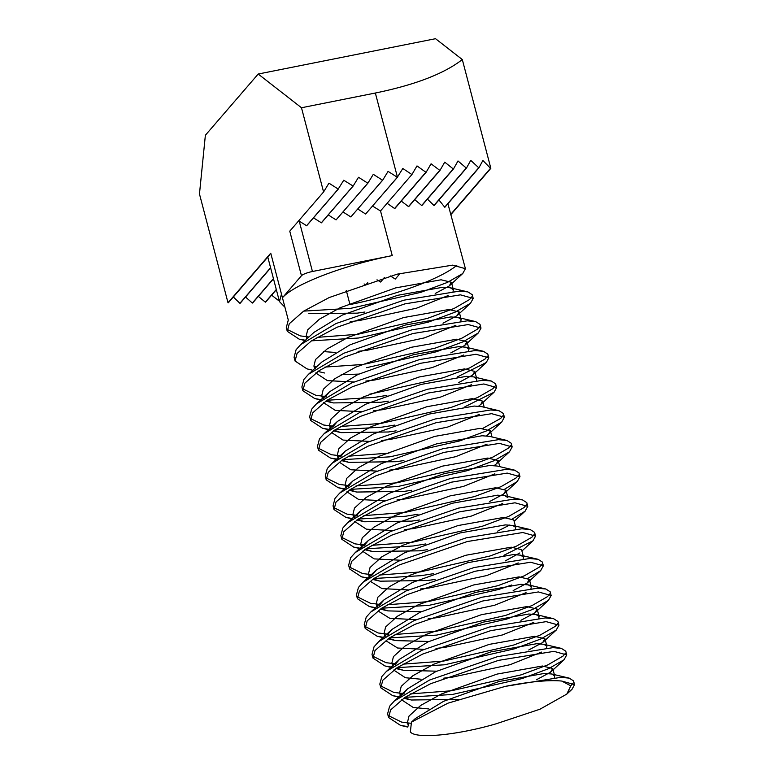 <?xml version="1.0" encoding="UTF-8"?>
<svg xmlns="http://www.w3.org/2000/svg" width="774" height="774" viewBox="0 0 774 774"><rect width="100%" height="100%" fill="white"/><g stroke="black" fill="none" stroke-linecap="round" stroke-linejoin="round"><path stroke-width="1.16" d="M410.326 723.226L401.619 722.103L388.384 715.592M407.956 726.622L400.516 725.383L388.587 717.527L387.61 713.812L389.612 706.256L394.266 701.06L429.551 680.046L497.459 656.671L552.994 647.635L561.431 648.419L565.765 651.195L566.732 654.91L564.023 659.777L548.708 668.639L522.14 678.556L452.277 694.501L405.015 697.335M388.587 717.527L390.589 709.961L404.937 697.393L430.528 683.761L498.437 660.386L553.971 651.35L566.732 654.91M305.411 340.25L299.19 339.167L287.26 331.311L289.263 323.745L303.611 311.177L329.202 297.545L397.11 274.17L452.655 265.134L465.416 268.694L462.707 273.561L447.382 282.423L420.824 292.34L350.961 308.284L303.698 311.119M284.929 307.239L279.472 301.599L281.475 294.043L288.286 320.039L286.293 327.596L287.26 331.311M270.755 253.195A94.099 19.108 165.3 0 0 269.081 255.546L228.34 302.769A156.841 31.84 -14.7 0 1 228.001 302.74L270.755 253.195L281.475 294.043M471.879 296.771L469.528 299.557L454.203 308.41L427.645 318.327L357.781 334.281L317.079 337.377M308.942 337L300.293 335.887L287.067 329.376M312.88 370.262L306.988 368.869L295.058 361.013L297.061 353.457L311.409 340.889L337 327.257L404.908 303.872L460.443 294.846L473.204 298.406L470.495 303.273L455.18 312.125L428.612 322.042L358.749 337.996L311.487 340.831M372.584 206.078L380.556 211.031L392.244 255.594A94.099 19.108 165.3 0 0 282.442 297.758L301.463 275.718L289.766 231.155L323.58 191.971L301.483 107.75L258.197 74.033L205.371 135.257L199.469 193.984L228.001 302.74M361.535 364.564L324.877 367.089M316.73 366.712L314.06 366.47M295.058 361.013L294.081 357.298L296.084 349.742L300.738 344.556L336.022 323.542L403.931 300.167L459.466 291.13L467.902 291.914L472.237 294.691L473.204 298.406M487.465 356.185L485.114 358.972L469.789 367.834L443.231 377.751L369.333 394.266M326.106 396.54L315.879 395.311L302.653 388.79M321.5 399.732L314.776 398.581L302.847 390.725L301.879 387.01L303.882 379.454L308.536 374.258L343.811 353.254L411.729 329.869L467.264 320.833L475.691 321.616L480.025 324.393L481.002 328.108L478.293 332.975L462.968 341.837L436.41 351.754L366.547 367.708M386.845 395.398L374.345 397.41L327.083 400.245M302.847 390.725L304.85 383.169L319.198 370.591L344.788 356.959L412.706 333.584L468.241 324.548L481.002 328.108M495.254 385.897L492.912 388.683L477.587 397.536L451.019 407.463L381.156 423.407L340.463 426.503M333.894 426.242L323.677 425.013L310.451 418.502M329.289 429.444L322.574 428.293L310.645 420.437L309.668 416.722L311.67 409.165L316.334 403.97L351.609 382.956L419.518 359.581L475.062 350.545L483.489 351.328L487.823 354.105L488.791 357.82L486.275 362.522L457.134 377.035M394.643 425.1L382.133 427.122L334.871 429.957M310.645 420.437L312.648 412.881L326.996 400.303L352.586 386.671L420.495 363.296L476.029 354.26L488.791 357.82M388.954 453.119L348.261 456.215M341.692 455.954L331.475 454.725L318.24 448.214M337.087 459.156L330.363 457.995L318.443 450.139L317.466 446.434L319.469 438.868L324.122 433.682L359.407 412.668L427.316 389.293L482.85 380.257L491.287 381.04L495.612 383.817L496.589 387.532L494.064 392.224L464.922 406.747M344.885 488.858L338.161 487.707L326.231 479.851L328.234 472.295L342.582 459.717L368.172 446.095L436.081 422.71L491.616 413.674L504.387 417.234L501.678 422.101L486.353 430.963L459.795 440.88L389.932 456.834L342.669 459.669M318.443 450.139L320.436 442.583L334.784 430.015L360.374 416.383L428.293 392.998L483.827 383.972L496.589 387.532M510.85 445.321L508.499 448.098L493.173 456.96L466.606 466.877L396.752 482.831L356.05 485.917M349.49 485.666L339.264 484.437L326.038 477.916M326.231 479.851L325.264 476.136L327.257 468.58L331.92 463.384L367.195 442.38L435.114 418.995L490.648 409.968L499.075 410.742L503.41 413.529L504.387 417.234M352.673 518.57L345.959 517.419L334.029 509.563L336.032 502.007L350.38 489.429L375.961 475.797L443.879 452.422L499.414 443.386L512.175 446.946L509.466 451.813L494.151 460.675L467.583 470.592L397.72 486.536L350.458 489.371M518.638 475.023L516.287 477.81L500.971 486.672L474.404 496.589L404.541 512.533L363.848 515.629M357.278 515.368L347.062 514.139L333.826 507.628M334.029 509.563L333.052 505.848L335.055 498.292L339.709 493.096L374.993 472.082L442.902 448.707L498.437 439.671L506.873 440.454L511.198 443.231L512.175 446.946M418.018 514.236L405.518 516.248L358.256 519.083M526.436 504.735L524.085 507.521L508.76 516.374L482.202 526.291L412.339 542.245L371.636 545.341M365.076 545.08L354.85 543.851L341.624 537.34M360.471 548.282L353.747 547.121L341.818 539.265L340.85 535.56L342.843 527.994L347.507 522.808L382.782 501.794L450.7 478.419L506.235 469.383L514.662 470.166L518.996 472.943L519.973 476.658L517.264 481.525L504.9 489.013M425.816 543.938L413.306 545.96L366.044 548.795M341.818 539.265L343.82 531.709L358.168 519.141L383.759 505.509L451.668 482.134L507.212 473.098L519.973 476.658M534.224 534.447L531.873 537.224L516.558 546.086L489.99 556.003L420.127 571.957L379.434 575.043M372.865 574.792L362.648 573.563L349.422 567.052M368.26 577.994L361.545 576.833L349.616 568.977L348.639 565.262L350.641 557.706L355.295 552.51L390.58 531.506L458.489 508.121L514.023 499.095L522.46 499.869L526.794 502.655L527.762 506.36L525.062 511.227L512.688 518.725M433.614 573.65L421.104 575.672L373.842 578.507M349.616 568.977L351.619 561.421L365.967 548.853L391.557 535.221L459.466 511.837L515 502.8L527.762 506.36M542.023 564.149L539.671 566.936L524.346 575.798L497.788 585.715L427.925 601.659L387.232 604.755M380.663 604.494L370.436 603.275L357.211 596.754M376.058 607.696L369.333 606.545L357.414 598.689L356.437 594.974L358.439 587.418L363.093 582.222L398.368 561.208L466.287 537.833L521.821 528.797L530.248 529.58L534.582 532.357L535.56 536.072L533.034 540.774L503.893 555.287M511.691 584.999L498.756 589.43L428.902 605.374L381.64 608.209M357.414 598.689L359.407 591.133L373.755 578.555L399.345 564.923L467.264 541.548L522.798 532.512L535.56 536.072M549.811 593.861L547.47 596.648L532.144 605.5L505.577 615.417L435.723 631.371L395.021 634.467M388.461 634.206L378.234 632.977L365.009 626.466M383.846 637.408L377.132 636.257L365.202 628.401L364.225 624.686L366.228 617.13L370.891 611.934L406.166 590.92L474.075 567.545L529.619 558.509L538.046 559.292L542.38 562.069L543.348 565.784L540.649 570.651L528.274 578.139M391.644 667.12L384.92 665.959L373 658.103L375.003 650.547L389.351 637.979L414.932 624.347L482.85 600.963L538.385 591.936L551.146 595.496L548.437 600.363L533.122 609.215L506.554 619.132L436.691 635.086L389.428 637.921M365.202 628.401L367.205 620.835L381.553 608.267L407.143 594.635L475.052 571.26L530.587 562.224L543.348 565.784M557.609 623.573L555.258 626.35L539.933 635.212L513.375 645.129L443.512 661.083L402.819 664.179M396.249 663.918L386.033 662.689L372.797 656.178M373 658.103L372.023 654.388L374.026 646.832L378.679 641.646L413.964 620.632L481.873 597.247L537.408 588.221L545.844 589.004L550.169 591.781L551.146 595.496M399.442 696.823L392.718 695.671L380.789 687.815L382.791 680.259L397.139 667.681L422.73 654.049L490.639 630.675L546.173 621.638L558.944 625.199L556.235 630.065L540.91 638.927L514.352 648.844L444.489 664.798L397.226 667.633M565.407 653.275L563.056 656.062L547.731 664.924L521.173 674.841L451.31 690.795L410.607 693.881M404.047 693.62L393.821 692.401L380.595 685.88M380.789 687.815L379.821 684.1L381.814 676.544L386.478 671.348L421.753 650.344L489.671 626.959L545.206 617.923L553.633 618.707L557.967 621.483L558.944 625.199M346.278 290.424L349.983 304.569A94.099 19.108 165.3 0 0 456.824 265.298M465.416 268.694L447.904 203.746M444.711 207.171L478.729 167.745A156.841 31.84 -14.7 0 1 478.971 167.745L444.895 207.229A94.099 19.108 165.3 0 0 444.711 207.171L438.926 199.973M433.933 205.468L466.258 168.016A156.841 31.84 -14.7 0 1 466.509 168.006L434.166 205.487A94.099 19.108 165.3 0 0 433.933 205.468L427.422 199.121M421.675 205.497L453.235 168.916A156.841 31.84 -14.7 0 1 453.506 168.896L421.927 205.487A94.099 19.108 165.3 0 0 421.675 205.497L414.738 199.634M408.488 206.59L439.767 170.348A156.841 31.84 -14.7 0 1 440.038 170.309L408.759 206.561A94.099 19.108 165.3 0 0 408.488 206.59L401.261 201.076M394.605 208.506L425.884 172.254A156.841 31.84 -14.7 0 1 426.174 172.205L394.895 208.458A94.099 19.108 165.3 0 0 394.605 208.506L387.116 203.291M479.667 326.483L477.316 329.26L462.001 338.122L435.433 348.039L365.57 363.993M503.052 415.609L500.701 418.395L482.821 428.37M505.258 686.383L447.991 703.16L411.449 722.123L410.365 731.923C415.735 739.18 456.737 735.271 495.941 723.864L539.952 709.216L566.81 694.094L570.786 685.832L561.769 681.062A94.099 19.108 165.3 0 0 505.258 686.383L560.792 677.347L569.219 678.13L573.553 680.907L574.531 684.622L572.005 689.315L569.238 691.501M573.195 682.987L570.786 685.822M561.769 681.062L574.531 684.622M392.244 255.594L312.444 271.5A9.414 1.906 165.3 0 0 301.463 275.718M451.058 213.992L490.503 168.277A156.841 31.84 -14.7 0 1 490.842 168.306L462.31 59.559C444.092 73.714 415.106 84.869 375.351 93.025L301.483 107.75M451.145 214.311L490.842 168.306M313.48 217.862L321.442 222.815L353.128 186.079L343.743 180.216L338.209 189.059L328.96 183.157L323.58 191.971M321.287 222.844L352.983 186.108M375.351 93.025L397.449 177.256A156.841 31.84 -14.7 0 1 397.468 177.246L365.628 214.011L397.323 177.275L388.074 171.383L382.685 180.197L350.845 216.952L382.54 180.226L373.3 174.324L367.911 183.138L336.071 219.903L367.766 183.167L358.517 177.275L353.128 186.079M380.402 211.06L411.923 174.537L402.809 168.49L397.323 177.275M298.696 220.803L306.659 225.756L338.354 189.03M306.514 225.785L338.209 189.059M276.347 289.689L265.608 302.131A156.841 31.84 -14.7 0 1 265.337 302.15L258.332 296.384M276.289 289.466L265.337 302.15M273.493 278.804L252.595 303.031A156.841 31.84 -14.7 0 1 252.334 303.04L245.532 297.023M273.435 278.592L252.334 303.04M270.639 267.93L240.124 303.302A156.841 31.84 -14.7 0 1 239.882 303.302L233.342 296.974M270.581 267.717L239.882 303.302M279.143 300.341L278.804 300.728L271.616 295.165M367.592 282.781L365.86 284.929L367.766 282.733M384.272 277.643L380.644 281.988L384.436 277.595M462.31 59.559L435.53 38.7L258.197 74.033M364.119 283.942L365.715 284.958M390.357 275.941L395.272 279.075L400.158 273.406M377.006 279.791L380.489 282.017M357.811 209.028L365.628 214.011M343.037 211.97L350.845 216.952M328.253 214.911L336.071 219.903M440.038 170.309L444.74 162.134L453.235 168.916M453.506 168.896L457.995 160.963L466.258 168.016M466.509 168.006L470.737 160.363L478.729 167.745M478.971 167.745L482.879 160.479L490.503 168.277M411.923 174.537L417.002 165.917L425.884 172.254M426.174 172.205L431.07 163.798L439.767 170.348M413.345 720.517L415.319 718.562L443.521 701.341L499.007 681.517L544.345 673.438L551.678 673.99L554.697 675.934L554.358 677.55M428.844 708.945L413.19 707.446L401.493 699.744M402.732 694.501L407.521 688.85L435.733 671.639L491.209 651.805L536.556 643.726L543.88 644.287L546.899 646.222L546.56 647.838M541.645 652.076L510.114 664.682L452.684 677.086L443.783 678.15M421.046 679.233L405.392 677.734L393.705 670.042M394.933 664.789L399.732 659.138L427.935 641.927L483.421 622.093L528.758 614.024L536.092 614.575L539.11 616.51L538.762 618.136M533.847 622.364L502.326 634.98L444.886 647.383L435.994 648.438M423.997 649.347L397.604 648.022L386.013 640.795M387.145 635.077L391.934 629.436L420.147 612.215L475.623 592.391L520.97 584.312L528.294 584.863L531.312 586.798L530.974 588.424M526.049 592.652L494.528 605.268L437.097 617.671L428.196 618.726M416.199 619.635L389.806 618.32L378.215 611.092M379.347 605.374L384.136 599.724L412.349 582.512L467.835 562.679L513.172 554.6L520.505 555.161L523.524 557.096L523.176 558.712M518.261 562.94L486.73 575.556L429.299 587.959L420.408 589.014M408.411 589.923L382.017 588.608L370.427 581.38M371.559 575.663L376.348 570.012L404.55 552.8L460.037 532.967L505.374 524.898L512.707 525.449L515.726 527.384L515.387 529.01M400.613 560.221L374.219 558.896L362.522 551.204M363.761 545.951L368.55 540.3L396.762 523.089L452.248 503.255L497.585 495.186L504.919 495.737L507.928 497.672M502.674 503.526L471.143 516.142L413.713 528.545L404.821 529.6M392.815 530.509L366.421 529.193L354.734 521.492M355.963 516.248L360.761 510.598L388.964 493.377L444.45 473.553L489.787 465.474L497.121 466.025L514.662 470.166M494.876 473.814L463.355 486.43L405.915 498.833L397.023 499.888M385.026 500.797L358.633 499.482L346.936 491.79M348.174 486.536L352.963 480.886L381.176 463.674L436.652 443.841L481.999 435.762L489.323 436.323L506.873 440.454M487.088 444.112L455.557 456.718L398.126 469.121L389.225 470.186M377.228 471.095L350.835 469.77L339.147 462.078M340.376 456.824L345.165 451.174L373.378 433.962L428.864 414.129L474.201 406.06L481.534 406.611L499.075 410.742M479.29 414.4L447.769 427.016L390.328 439.419L381.437 440.474M369.44 441.383L343.046 440.067L331.349 432.366M332.588 427.122L337.377 421.472L365.58 404.251L421.066 384.426L466.412 376.348L473.736 376.899L476.755 378.844L476.416 380.46M471.492 384.688L439.971 397.304L382.54 409.707L373.639 410.762M361.642 411.671L335.248 410.355L323.561 402.654M324.79 397.41L329.579 391.76L357.791 374.548L413.277 354.715L458.614 346.636L465.948 347.197L468.967 349.132L468.618 350.748M463.703 354.985L432.173 367.592L374.742 379.995L365.85 381.06M353.844 381.969L327.45 380.644L315.763 372.952M308.536 374.258L321.791 362.048L349.993 344.836L405.479 325.003L450.816 316.934L458.15 317.485L461.169 319.42L460.83 321.046M455.905 325.274L424.384 337.89L366.953 350.293L358.052 351.348M335.316 352.441L323.455 351.589M300.738 344.556L313.992 332.346L342.205 315.124L397.681 295.3L443.028 287.222L450.352 287.773L453.371 289.708L453.032 291.334M448.117 295.562L416.586 308.178L359.155 320.581L350.264 321.636M408.836 725.025L407.443 722.5L409.02 716.066L420.688 705.424L441.577 693.92L497.063 674.086L542.4 666.008L552.752 668.504L550.469 672.248L536.527 679.717M458.537 699.367L411.236 700.015L404.376 697.761M401.242 695.526L399.645 692.788L401.222 686.354L412.9 675.712L433.779 664.208L489.265 644.374L534.602 636.305L544.954 638.792L542.671 642.536L528.729 650.005M436.71 671.184L403.447 670.303L396.588 668.049M393.444 665.814L391.857 663.086L393.434 656.642L405.102 646.009L425.99 634.496L481.476 614.672L526.813 606.593L537.156 609.08L534.873 612.834L520.931 620.303M428.912 641.472L395.649 640.601L388.79 638.347M385.655 636.112L384.059 633.374L385.636 626.94L397.314 616.298L418.192 604.794L473.678 584.96L519.015 576.882L529.368 579.378L527.084 583.122L513.143 590.591M421.114 611.77L387.861 610.889L380.992 608.635M377.857 606.4L376.27 603.662L377.847 597.228L389.516 586.586L410.404 575.082L465.88 555.248L511.227 547.179L521.57 549.666L523.524 557.096M519.799 552.965L505.345 560.879M435.085 579.407L427.354 580.529L380.063 581.177L373.203 578.923M370.059 576.688L368.472 573.95L370.049 567.516L381.717 556.874L402.606 545.37L458.092 525.536L503.429 517.467L513.781 519.954L515.726 527.384M509.747 525.014L497.556 531.177M427.296 549.695L419.556 550.827L372.275 551.475L365.405 549.221M362.271 546.986L360.684 544.248L362.251 537.804L373.929 527.171L394.808 515.658L450.294 495.834L495.631 487.755L505.983 490.252L503.7 493.996L489.758 501.465M419.498 519.983L411.768 521.115L364.477 521.763L357.617 519.509M354.473 517.274L352.886 514.536L354.463 508.102L366.131 497.459L387.019 485.956L442.505 466.122L487.843 458.053L498.185 460.54L496.415 463.839L494.16 465.6M411.7 490.271L403.97 491.403L356.679 492.051L349.819 489.797M346.684 487.562L345.088 484.824L346.665 478.39L358.343 467.748L379.221 456.244L434.707 436.41L480.044 428.341L490.397 430.828L488.617 434.127L486.362 435.888M403.912 460.569L396.172 461.701L348.89 462.349L342.021 460.085M338.886 457.85L337.3 455.122L338.877 448.678L350.545 438.045L371.433 426.532L426.909 406.708L472.256 398.629L482.599 401.126L480.828 404.425L478.574 406.176M396.114 430.857L388.384 431.989L341.092 432.637L334.233 430.383M331.088 428.148L329.501 425.41L331.079 418.976L342.747 408.333L363.635 396.83L419.121 376.996L464.458 368.917L474.81 371.414L472.527 375.158L458.585 382.627M388.325 401.145L380.585 402.277L333.304 402.925L326.435 400.671M323.3 398.436L321.713 395.698L323.29 389.264L334.958 378.621L355.837 367.118L411.323 347.284L456.67 339.215L467.012 341.702L464.729 345.446L450.787 352.915M358.768 374.094L341.16 374.722M315.502 368.724L313.915 365.996L315.492 359.552L327.16 348.919L348.048 337.406L403.535 317.582L448.872 309.503L459.224 311.99L456.941 315.744L442.999 323.213M307.278 338.528L306.117 336.284L307.694 329.85L319.372 319.207L340.25 307.704L395.737 287.87L441.074 279.791L451.426 282.287L449.143 286.032L435.201 293.501M364.941 312.019L357.211 313.151L308.884 313.567M299.228 221.141L312.444 271.5M267.785 257.055L279.472 301.599M569.219 678.13L551.678 673.99M394.266 701.06L407.521 688.85M561.431 648.419L543.88 644.287M386.478 671.348L399.732 659.138M553.633 618.707L536.092 614.575M378.679 641.646L391.934 629.436M545.844 589.004L528.294 584.863M370.891 611.934L384.136 599.724M538.046 559.292L520.505 555.161M363.093 582.222L376.348 570.012M530.248 529.58L512.707 525.449M355.295 552.51L368.55 540.3M522.46 499.869L504.919 495.737M347.507 522.808L360.761 510.598M339.709 493.096L352.963 480.886M331.92 463.384L345.165 451.174M324.122 433.682L337.377 421.472M491.287 381.04L473.736 376.899M316.334 403.97L329.579 391.76M483.489 351.328L465.948 347.197M475.691 321.616L458.15 317.485M467.902 291.914L450.352 287.773M415.319 718.562L411.449 722.123M408.324 725.848L407.443 722.5M554.697 675.934L552.752 668.504M400.506 696.049L399.645 692.788M546.899 646.222L544.954 638.792M392.708 666.337L391.857 663.086M539.11 616.51L537.156 609.08M384.92 636.634L384.059 633.374M531.312 586.798L529.368 579.378M377.122 606.922L376.27 603.662M369.324 577.211L368.472 573.95M361.535 547.499L360.684 544.248M507.589 496.366L505.983 490.252M353.737 517.796L352.886 514.536M499.791 466.664L498.185 460.54M345.949 488.084L345.088 484.824M492.003 436.952L490.397 430.828M338.151 458.372L337.3 455.122M484.205 407.24L482.599 401.126M330.363 428.67L329.501 425.41M476.755 378.844L474.81 371.414M322.565 398.958L321.713 395.698M468.967 349.132L467.012 341.702M314.612 368.666L313.915 365.996M461.169 319.42L459.224 311.99M306.823 338.954L306.117 336.284M453.371 289.708L451.426 282.287M407.792 727.086L400.516 725.383M550.972 671.803L564.217 659.612M410.21 699.783L403.66 698.245M399.007 697.151L392.718 695.671M543.184 642.091L556.419 629.901M402.412 670.081L395.862 668.533M391.209 667.44L384.92 665.959M535.385 612.379L548.621 600.189M394.624 640.369L388.074 638.831M383.42 637.728L377.132 636.257M527.587 582.677L540.832 570.477M386.826 610.657L380.276 609.119M375.622 608.025L369.333 606.545M521.928 551.011L533.034 540.774M379.037 580.955L372.478 579.407M367.834 578.313L361.545 576.833M514.13 521.299L525.246 511.063M371.239 551.243L364.689 549.695M360.036 548.602L353.747 547.121M504.213 493.551L517.448 481.351M363.441 521.531L356.891 519.993M352.238 518.899L345.959 517.419M496.415 463.839L509.66 451.648M355.653 491.829L349.103 490.281M344.449 489.187L338.161 487.707M488.617 434.127L501.862 421.936M347.855 462.117L341.305 460.569M336.651 459.475L330.363 457.995M480.828 404.425L494.064 392.224M340.067 432.405L333.517 430.866M328.863 429.764L322.574 428.293M473.03 374.713L486.275 362.522M332.269 402.703L325.719 401.155M321.065 400.061L314.776 398.581M465.242 345.001L478.477 332.81M324.48 372.991L317.921 371.443M457.444 315.289L470.689 303.098M305.478 340.637L299.19 339.167M449.655 285.587L462.891 273.386M572.005 689.315L566.81 694.094"/></g></svg>
